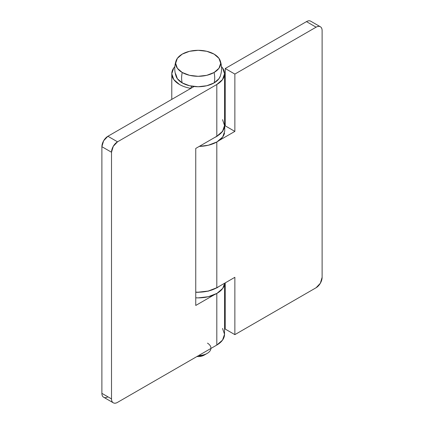 <?xml version="1.0" encoding="UTF-8"?>
<svg xmlns="http://www.w3.org/2000/svg" width="424" height="424" viewBox="0 0 424 424"><rect width="100%" height="100%" fill="white"/><g stroke="black" fill="none" stroke-linecap="round" stroke-linejoin="round"><path stroke-width="0.64" d="M190.63 88.33L191.733 86.189L190.63 88.33A26.378 15.232 180 0 1 179.506 84.503A26.378 15.232 180 0 1 171.799 74.338A26.378 15.232 180 0 1 174.836 66.616L173.787 67.904L171.778 73.734L173.787 79.558L179.506 84.503A26.378 15.232 0 0 0 190.63 88.33L190.63 88.505M107.903 396.822C106.239 397.781 104.823 397.919 103.647 397.24C102.47 396.562 101.882 395.263 101.882 393.345L101.882 146.688L101.882 393.345L111.512 398.904L111.512 152.243L101.882 146.688L103.647 140.757L107.903 136.263L117.528 141.823L216.812 84.503L222.531 79.558L224.54 73.734L222.531 67.904L221.482 66.61A26.378 15.232 180 0 1 224.54 73.734A26.378 15.232 180 0 1 216.812 84.503L216.812 136.263L195.756 148.427L195.756 305.455L214.438 294.664L195.756 305.455L195.756 148.427L216.812 136.263L216.812 84.503L117.528 141.823L113.277 146.312L111.512 152.243L111.512 398.904C111.512 400.823 112.1 402.122 113.277 402.8C114.448 403.478 115.869 403.335 117.528 402.376L216.812 345.056L216.812 293.466L216.812 345.056A26.378 15.232 0 0 0 224.54 334.287L222.531 328.457M107.903 136.263L194.07 86.512L107.903 136.263A8.512 4.913 120 0 0 101.882 146.688L111.512 152.243A8.512 4.913 -60 0 1 117.528 141.823L107.903 136.263M224.54 73.734L224.54 125.493L222.531 131.323L216.812 136.263A26.378 15.232 0 0 0 224.54 125.493L222.531 119.669M113.277 402.8L103.647 397.24A8.512 4.913 120 0 1 101.882 393.345L111.512 398.904A8.512 4.913 -60 0 0 113.277 402.8A8.512 4.913 -60 0 0 117.528 402.376L216.812 345.056L222.531 340.117L224.54 334.287L224.54 284.478M216.812 141.998L216.812 287.737L208.253 291.039L198.162 292.194L195.756 292.136A26.378 15.232 0 0 0 216.812 287.737L216.812 142.687M322.118 30.655L322.118 277.312L322.118 30.655C322.118 28.737 321.53 27.438 320.353 26.76C319.177 26.081 317.762 26.219 316.097 27.178L234.864 74.078L234.864 131.403L219.187 140.455L234.864 131.403L225.239 125.843L225.239 68.518L306.473 21.624C308.131 20.665 309.552 20.522 310.723 21.2A8.512 4.913 120 0 0 306.473 21.624L225.239 68.518L234.864 74.078L316.097 27.178L306.473 21.624L316.097 27.178A8.512 4.913 -60 0 1 320.353 26.76A8.512 4.913 -60 0 1 322.118 30.655M216.812 287.737L234.864 277.312L234.864 334.637L316.097 287.737L320.353 283.243L322.118 277.312A8.512 4.913 -60 0 1 316.097 287.737L234.864 334.637L225.239 329.077L225.239 282.872L225.239 329.077L234.864 334.637L234.864 277.312L216.812 287.737M224.752 126.124L225.239 125.843L225.239 68.518L234.864 74.078L234.864 131.403L225.239 125.843L224.752 126.124M176.061 76.214A22.514 13.001 0 0 0 182.241 82.924A23.399 13.51 -60 0 1 182.241 72.499L177.359 68.285L175.647 63.309L177.359 58.337L182.241 54.118L189.544 51.299L198.162 50.313L206.774 51.299L214.083 54.118A22.514 13.001 180 0 1 220.263 60.828A22.514 13.001 180 0 1 214.083 72.499A22.514 13.001 180 0 1 182.241 72.499A23.399 13.51 120 0 0 182.241 82.924A22.514 13.001 0 0 0 214.083 82.924A23.399 13.51 -120 0 0 214.708 78.074A23.399 13.51 -120 0 0 214.083 72.499L206.774 75.318L198.162 76.309L189.544 75.318L182.241 72.499A22.514 13.001 180 0 1 176.061 60.828A22.514 13.001 180 0 1 182.241 54.118A22.514 13.001 180 0 1 214.083 54.118L218.959 58.337L220.676 63.309L218.959 68.285L214.083 72.499A23.399 13.51 60 0 1 214.708 78.074A23.399 13.51 60 0 1 214.083 82.924A22.514 13.001 0 0 0 220.263 76.214M204.177 355.132L198.162 356.573L196.948 356.526A8.512 4.913 0 0 0 204.177 355.132L207.188 353.393A12.762 7.367 180 0 1 198.644 355.551A12.762 7.367 0 0 0 210.808 349.175M207.484 343.149A12.762 7.367 180 0 1 207.188 353.393M175.647 73.734L177.359 78.705L182.241 82.924L189.544 85.743L198.162 86.729L206.774 85.743L214.083 82.924L218.959 78.705L220.326 76.034M224.731 283.163L222.727 288.399L216.966 293.382L208.338 296.71L198.162 297.876L195.756 297.818A26.59 15.354 0 0 0 224.513 284.589M195.756 292.258L198.162 292.316L208.338 291.15L216.966 287.822L219.208 286.354M214.417 137.646L216.966 136.353L222.727 131.371L224.752 125.493L224.752 131.053L222.727 136.931L216.966 141.913L208.338 145.241L199.269 146.397A26.59 15.354 0 0 0 224.513 133.115M224.752 125.493L224.54 123.538M171.778 73.734L171.778 99.386M310.723 21.2L320.353 26.76M176.103 60.706C174.312 65.916 174.312 71.126 176.103 76.336M220.22 60.706C222.006 65.916 222.006 71.126 220.22 76.336"/></g></svg>
